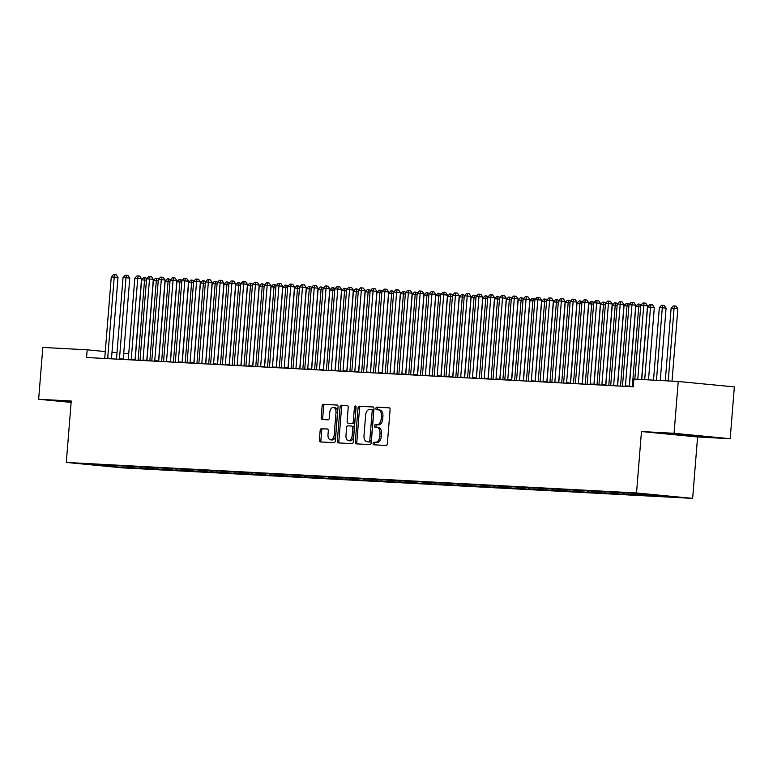 <?xml version="1.0" encoding="UTF-8"?>
<svg xmlns="http://www.w3.org/2000/svg" width="773" height="773" viewBox="0 0 773 773"><rect width="100%" height="100%" fill="white"/><g stroke="black" fill="none" stroke-linecap="round" stroke-linejoin="round"><path stroke-width="1.16" d="M373.079 443.441A1.324 0.812 -84.5 0 0 373.755 444.804A1.324 0.812 -84.5 0 0 373.784 444.804L386.056 445.461A1.894 1.159 -84.5 0 0 387.36 443.644L390.085 409.729A1.894 1.159 -84.5 0 0 389.119 407.786A1.894 1.159 -84.5 0 0 389.08 407.786L376.809 407.129A1.324 0.812 -84.5 0 0 375.9 408.405A1.324 0.812 -84.5 0 0 376.577 409.767A1.324 0.812 -84.5 0 0 376.596 409.767L378.19 409.854A6.049 3.701 -84.5 0 1 378.287 409.854A6.049 3.701 -84.5 0 1 381.398 416.077L381.176 418.908A6.049 3.701 -84.5 0 1 376.992 424.735L375.398 424.648A1.324 0.812 -84.5 0 0 374.49 425.923A1.324 0.812 -84.5 0 0 375.166 427.285A1.324 0.812 -84.5 0 0 375.195 427.285L376.78 427.372A6.049 3.701 -84.5 0 1 376.876 427.382A6.049 3.701 -84.5 0 1 379.987 433.595L379.765 436.426A6.049 3.701 -84.5 0 1 375.581 442.253L373.997 442.166A1.324 0.812 -84.5 0 0 373.079 443.441M376.973 427.392L378.297 427.517A6.049 3.701 -84.5 0 1 378.393 427.527A6.049 3.701 -84.5 0 1 381.504 433.74L381.282 436.571A6.049 3.701 -84.5 0 1 377.098 442.398L375.514 442.311A1.324 0.812 -84.5 0 0 374.596 443.586A1.324 0.812 -84.5 0 0 375.05 444.871M389.379 407.864L378.326 407.274A1.324 0.812 -84.5 0 0 377.417 408.55A1.324 0.812 -84.5 0 0 377.871 409.835M378.384 409.874L379.707 409.999A6.049 3.701 -84.5 0 1 379.804 410.009A6.049 3.701 -84.5 0 1 382.915 416.222L382.693 419.053A6.049 3.701 -84.5 0 1 378.509 424.879L376.915 424.792A1.324 0.812 -84.5 0 0 376.007 426.068A1.324 0.812 -84.5 0 0 376.461 427.353M321.462 428.667A1.894 1.159 -84.5 0 0 320.157 430.484L319.384 440.001A1.894 1.159 -84.5 0 0 320.36 441.943A1.894 1.159 -84.5 0 0 320.389 441.943L334.023 442.678A1.894 1.159 -84.5 0 0 335.327 440.852L338.052 406.946A1.894 1.159 -84.5 0 0 337.086 405.004A1.894 1.159 -84.5 0 0 337.047 405.004L323.423 404.269A1.894 1.159 -84.5 0 0 322.119 406.096L321.191 417.584A1.894 1.159 -84.5 0 0 322.167 419.526A1.894 1.159 -84.5 0 0 322.196 419.526L328.023 419.845A1.894 1.159 -84.5 0 0 329.337 418.019L329.791 412.318A5.053 3.092 -84.5 0 1 333.366 407.458A5.053 3.092 -84.5 0 1 335.975 412.656L334.178 434.977A5.053 3.092 -84.5 0 1 330.602 439.847A5.053 3.092 -84.5 0 1 327.994 434.648L328.293 430.928A1.894 1.159 -84.5 0 0 327.327 428.976A1.894 1.159 -84.5 0 0 327.288 428.976L322.979 428.812A1.894 1.159 -84.5 0 0 321.674 430.638L320.901 440.146A1.894 1.159 -84.5 0 0 321.616 442.011M86.566 357.503L633.251 386.78L633.87 379.099L678.23 381.476L674.066 433.295L641.464 431.547L636.527 492.961L66.304 462.428L71.242 401.013L38.65 399.264L42.815 347.444L87.185 349.821L86.566 357.503M355.309 441.924A1.894 1.159 -84.5 0 0 356.285 443.866A1.894 1.159 -84.5 0 0 356.314 443.866L369.938 444.601A1.894 1.159 -84.5 0 0 371.243 442.774L373.977 408.869A1.894 1.159 -84.5 0 0 373.001 406.927A1.894 1.159 -84.5 0 0 372.973 406.927L359.339 406.192A1.894 1.159 -84.5 0 0 358.034 408.018L355.309 441.924L356.826 442.069A1.894 1.159 -84.5 0 0 357.532 443.934M351.976 443.634L338.352 442.91A1.894 1.159 -84.5 0 0 338.352 442.91A1.894 1.159 -84.5 0 1 337.347 440.968L340.072 407.052A1.894 1.159 -84.5 0 1 341.386 405.236L347.212 405.545A1.894 1.159 -84.5 0 0 347.212 405.545A1.894 1.159 -84.5 0 1 348.217 407.487L347.116 421.246A1.894 1.159 -84.5 0 0 348.082 423.189A1.894 1.159 -84.5 0 0 348.111 423.189L351.986 423.391A1.894 1.159 -84.5 0 0 353.29 421.575L354.44 407.255A1.324 0.812 -84.5 0 1 355.377 405.98A1.324 0.812 -84.5 0 1 356.063 407.342L353.29 441.818A1.894 1.159 -84.5 0 1 351.976 443.634M636.527 492.961L692.647 498.382L122.424 467.849L66.304 462.428M657.833 495.193L657.765 496.044L672.384 496.595L630.7 493.126L99.717 464.689M657.765 496.044L647.668 495.271L646.982 494.227M646.093 494.179L645.996 495.416L653.059 495.793L647.668 495.271M645.996 495.416L635.908 494.643L635.193 493.561M634.333 493.474L634.227 494.778L641.29 495.164L635.908 494.643M634.227 494.778L624.14 494.015L623.425 492.932M622.565 492.845L622.458 494.15L629.522 494.527L624.14 494.015M622.458 494.15L612.371 493.377L611.656 492.295M610.796 492.217L610.699 493.522L617.753 493.899L612.371 493.377M610.699 493.522L600.602 492.749L599.887 491.667M599.036 491.589L598.93 492.894L605.984 493.271L600.602 492.749M598.93 492.894L588.833 492.121L588.127 491.039M587.267 490.952L587.161 492.266L594.224 492.643L588.833 492.121M587.161 492.266L577.073 491.493L576.358 490.411M575.499 490.324L575.392 491.628L582.456 492.014L577.073 491.493M575.392 491.628L565.305 490.855L564.59 489.782M563.73 489.696L563.623 491L570.687 491.377L565.305 490.855M563.623 491L553.536 490.227L552.821 489.145M551.961 489.067L551.864 490.372L558.918 490.749L553.536 490.227M551.864 490.372L541.767 489.599L541.052 488.517M540.201 488.439L540.095 489.744L547.149 490.121L541.767 489.599M540.095 489.744L529.998 488.971L529.292 487.889M528.432 487.802L528.326 489.116L535.389 489.493L529.998 488.971M528.326 489.116L518.239 488.343L517.524 487.261M516.664 487.174L516.557 488.478L523.621 488.855L518.239 488.343M516.557 488.478L506.47 487.705L505.755 486.623M504.895 486.546L504.788 487.85L511.852 488.227L506.47 487.705M504.788 487.85L494.701 487.077L493.986 485.995M493.135 485.917L493.029 487.222L500.083 487.599L494.701 487.077M493.029 487.222L482.932 486.449L482.217 485.367M481.366 485.28L481.26 486.594L488.323 486.971L482.932 486.449M481.26 486.594L471.163 485.821L470.457 484.739M469.598 484.652L469.491 485.956L476.555 486.343L471.163 485.821M469.491 485.956L459.404 485.193L458.689 484.111M457.829 484.024L457.722 485.328L464.786 485.705L459.404 485.193M457.722 485.328L447.635 484.555L446.92 483.473M446.06 483.396L445.953 484.7L453.017 485.077L447.635 484.555M445.953 484.7L435.866 483.927L435.151 482.845M434.3 482.767L434.194 484.072L441.248 484.449L435.866 483.927M434.194 484.072L424.097 483.299L423.382 482.217M422.531 482.13L422.425 483.444L429.488 483.821L424.097 483.299M422.425 483.444L412.338 482.671L411.623 481.589M410.763 481.502L410.656 482.806L417.72 483.183L412.338 482.671M410.656 482.806L400.569 482.033L399.854 480.951M398.994 480.874L398.887 482.178L405.951 482.555L400.569 482.033M398.887 482.178L388.8 481.405L388.085 480.323M387.225 480.246L387.128 481.55L394.182 481.927L388.8 481.405M387.128 481.55L377.031 480.777L376.316 479.695M375.465 479.608L375.359 480.922L382.413 481.299L377.031 480.777M375.359 480.922L365.262 480.149L364.556 479.067M363.697 478.98L363.59 480.284L370.654 480.671L365.262 480.149M363.59 480.284L353.503 479.521L352.788 478.439M351.928 478.352L351.821 479.656L358.885 480.033L353.503 479.521M351.821 479.656L341.734 478.883L341.019 477.801M340.159 477.724L340.052 479.028L347.116 479.405L341.734 478.883M340.052 479.028L329.965 478.255L329.25 477.173M328.39 477.096L328.293 478.4L335.347 478.777L329.965 478.255M328.293 478.4L318.196 477.627L317.481 476.545M316.63 476.458L316.524 477.772L323.578 478.149L318.196 477.627M316.524 477.772L306.427 476.999L305.721 475.917M304.862 475.83L304.755 477.134L311.819 477.521L306.427 476.999M304.755 477.134L294.668 476.361L293.953 475.289M293.093 475.202L292.986 476.506L300.05 476.883L294.668 476.361M292.986 476.506L282.899 475.733L282.184 474.651M281.324 474.574L281.217 475.878L288.281 476.255L282.899 475.733M281.217 475.878L271.13 475.105L270.415 474.023M269.564 473.946L269.458 475.25L276.512 475.627L271.13 475.105M269.458 475.25L259.361 474.477L258.646 473.395M257.796 473.308L257.689 474.622L264.752 474.999L259.361 474.477M257.689 474.622L247.592 473.849L246.887 472.767M246.027 472.68L245.92 473.984L252.984 474.361L247.592 473.849M245.92 473.984L235.833 473.211L235.118 472.129M234.258 472.052L234.151 473.356L241.215 473.733L235.833 473.211M234.151 473.356L224.064 472.583L223.349 471.501M222.489 471.424L222.382 472.728L229.446 473.105L224.064 472.583M222.382 472.728L212.295 471.955L211.58 470.873M210.729 470.786L210.623 472.1L217.677 472.477L212.295 471.955M210.623 472.1L200.526 471.327L199.811 470.245M198.961 470.158L198.854 471.462L205.918 471.849L200.526 471.327M198.854 471.462L188.767 470.699L188.052 469.617M187.192 469.53L187.085 470.834L194.149 471.211L188.767 470.699M187.085 470.834L176.998 470.061L176.283 468.979M175.423 468.902L175.316 470.206L182.38 470.583L176.998 470.061M175.316 470.206L165.229 469.433L164.514 468.351M163.654 468.274L163.557 469.578L170.611 469.955L165.229 469.433M163.557 469.578L153.46 468.805L152.745 467.723M151.894 467.636L151.788 468.95L158.842 469.327L153.46 468.805M151.788 468.95L141.691 468.177L140.986 467.095M140.126 467.008L140.019 468.312L147.083 468.689L141.691 468.177M140.019 468.312L129.932 467.539L129.217 466.457M128.357 466.38L128.25 467.684L135.314 468.061L129.932 467.539M128.25 467.684L109.921 466.477L86.566 464.215L99.514 464.911M122.868 467.163L122.182 466.119M109.921 466.477L109.834 465.462M134.637 467.8L133.951 466.757M146.397 468.428L145.711 467.385M158.165 469.056L157.479 468.013M169.934 469.684L169.248 468.641M181.703 470.313L181.017 469.279M193.472 470.95L192.786 469.907M205.232 471.578L204.545 470.535M217 472.206L216.314 471.163M228.769 472.834L228.083 471.791M240.538 473.463L239.852 472.429M252.307 474.1L251.611 473.057M264.066 474.728L263.38 473.685M275.835 475.356L275.149 474.313M287.604 475.984L286.918 474.951M299.373 476.622L298.687 475.579M311.142 477.25L310.446 476.207M322.901 477.878L322.215 476.835M334.67 478.506L333.984 477.463M346.439 479.134L345.753 478.101M358.208 479.772L357.522 478.729M369.967 480.4L369.281 479.357M381.736 481.028L381.05 479.985M393.505 481.656L392.819 480.613M405.274 482.294L404.588 481.25M417.043 482.922L416.357 481.879M428.802 483.55L428.116 482.507M440.571 484.178L439.885 483.135M452.34 484.806L451.654 483.772M464.109 485.444L463.423 484.4M475.878 486.072L475.182 485.029M487.637 486.7L486.951 485.657M499.406 487.328L498.72 486.285M511.175 487.956L510.489 486.922M522.944 488.594L522.258 487.55M534.713 489.222L534.017 488.178M546.472 489.85L545.786 488.807M558.241 490.478L557.555 489.444M570.01 491.116L569.324 490.072M581.779 491.744L581.093 490.7M593.548 492.372L592.852 491.328M605.307 493L604.621 491.957M617.076 493.628L616.39 492.594M628.845 494.266L628.159 493.222M640.614 494.894L639.928 493.85M652.373 495.522L651.774 494.604M128.724 353.831L123.719 353.348M116.994 352.701L111.998 352.217M105.273 351.57L87.185 349.821M38.65 399.264L71.135 402.404M641.464 431.547L697.584 436.967L730.185 438.716L674.066 433.295M730.185 438.716L734.35 386.896L678.23 381.476M697.584 436.967L692.647 498.382M659.437 495.899L659.05 495.309M682.859 435.334L705.575 436.552L682.897 434.938M71.097 401.574L63.26 401.429L71.145 402.192M373.272 407.004L360.856 406.337A1.894 1.159 -84.5 0 0 359.551 408.163L356.826 442.069M368.885 441.895A1.324 0.812 -84.5 0 0 369.794 440.62L372.19 410.859A1.324 0.812 -84.5 0 0 371.513 409.497A1.324 0.812 -84.5 0 0 371.484 409.497L369.813 409.4A6.049 3.701 -84.5 0 0 365.629 415.236L363.996 435.576A6.049 3.701 -84.5 0 0 367.107 441.798A6.049 3.701 -84.5 0 0 367.204 441.808L370.402 442.04A1.324 0.812 -84.5 0 0 371.311 440.765L369.794 440.62M373.03 409.642L373.001 409.642A1.324 0.812 -84.5 0 0 373.001 409.642A1.324 0.812 -84.5 0 1 373.707 411.004L371.311 440.765M368.528 441.934A6.049 3.701 -84.5 0 0 368.624 441.943A6.049 3.701 -84.5 0 0 368.721 441.953L367.204 441.808M370.402 442.04L368.721 441.953M347.512 405.622L342.903 405.381A1.894 1.159 -84.5 0 0 341.589 407.197L338.864 441.112A1.894 1.159 -84.5 0 0 339.569 442.977M349.628 423.333L349.599 423.333A1.894 1.159 -84.5 0 0 349.599 423.333A1.894 1.159 -84.5 0 0 349.628 423.333L353.503 423.546A1.894 1.159 -84.5 0 0 354.807 421.72L355.957 407.4L354.44 407.255M345.966 435.508A5.053 3.092 -84.5 0 0 348.565 440.707A5.053 3.092 -84.5 0 0 352.14 435.846L352.778 427.981A1.894 1.159 -84.5 0 0 351.802 426.039A1.894 1.159 -84.5 0 0 351.773 426.029L347.908 425.826A1.894 1.159 -84.5 0 0 346.594 427.643L345.966 435.508M348.565 440.707L350.082 440.861A5.053 3.092 -84.5 0 0 353.657 435.991L352.14 435.846M353.319 426.184L353.29 426.174A1.894 1.159 -84.5 0 0 353.29 426.174A1.894 1.159 -84.5 0 1 354.295 428.126L353.657 435.991M327.588 429.063L322.979 428.812M330.602 439.847L332.119 439.992A5.053 3.092 -84.5 0 0 335.695 435.122L334.178 434.977M333.366 407.458L334.883 407.603A5.053 3.092 -84.5 0 1 337.492 412.801L335.695 435.122M337.347 405.081L324.94 404.414A1.894 1.159 -84.5 0 0 323.636 406.24L322.708 417.729A1.894 1.159 -84.5 0 0 323.414 419.594M672.027 381.147L677.853 308.765L674.066 308.398L671.119 308.243L665.282 380.78M668.22 380.944L674.066 308.398L674.52 305.963L676.037 306.108L677.853 308.765M671.119 308.243L673.341 305.905L674.52 305.963M641.59 379.514L647.523 305.837L643.725 305.47L637.783 379.311M640.788 305.306L643.01 302.977L644.18 303.035L643.725 305.47L640.788 305.306L634.846 379.147M644.18 303.035L645.697 303.18L647.523 305.837M660.258 380.509L666.084 308.137L662.297 307.77L659.35 307.615L653.514 380.152M656.461 380.306L662.297 307.77L662.751 305.335L664.268 305.48L666.084 308.137M659.35 307.615L661.572 305.277L662.751 305.335M648.499 379.881L654.316 307.509L647.581 306.978L641.745 379.524M644.692 379.678L650.528 307.142L650.982 304.707L652.499 304.852L654.316 307.509M647.581 306.978L649.803 304.639L650.982 304.707M625.444 385.833L629.232 386.191L635.754 305.2L631.956 304.842L625.444 385.833A1.923 1.179 -84.5 0 0 625.444 386.355M629.019 304.678L631.241 302.34L632.42 302.407L631.956 304.842L629.019 304.678L622.507 385.669A1.923 1.179 -84.5 0 1 622.41 386.2M632.42 302.407L633.928 302.552L635.754 305.2M613.675 385.196L617.472 385.563L623.985 304.572L620.197 304.204L613.675 385.196A1.923 1.179 -84.5 0 0 613.675 385.727M617.25 304.05L619.473 301.712L620.651 301.779L620.197 304.204L617.25 304.05L610.738 385.041A1.923 1.179 -84.5 0 1 610.651 385.563M620.651 301.779L622.168 301.924L623.985 304.572M673.795 433.846L697.536 435.779M702.773 436.281L668.345 433.537M71.184 401.786L65.647 401.255M632.304 386.722L638.759 306.504L635.821 306.35L629.367 386.568M640.672 306.697L638.759 306.504L639.213 304.079L641.184 304.891M635.821 306.35L638.044 304.011L639.213 304.079M620.535 386.094L626.99 305.876L624.053 305.721L617.598 385.94M628.903 306.06L626.99 305.876L627.454 303.441L629.425 304.253M624.053 305.721L626.275 303.383L627.454 303.441M601.906 384.567L605.703 384.935L612.216 303.944L608.428 303.576L601.906 384.567A1.923 1.179 -84.5 0 0 601.916 385.099M605.481 303.422L607.704 301.084L608.882 301.141L608.428 303.576L605.481 303.422L598.969 384.413A1.923 1.179 -84.5 0 1 598.882 384.935M608.882 301.141L610.399 301.296L612.216 303.944M590.147 383.939L593.935 384.307L600.447 303.316L596.659 302.948L590.147 383.939A1.923 1.179 -84.5 0 0 590.147 384.471M593.722 302.794L595.935 300.455L597.114 300.513L596.659 302.948L593.722 302.794L587.2 383.785A1.923 1.179 -84.5 0 1 587.113 384.307M597.114 300.513L598.631 300.658L600.447 303.316M608.776 385.466L615.231 305.248L612.284 305.093L605.829 385.312M617.144 305.432L615.231 305.248L615.685 302.813L617.656 303.625M612.284 305.093L614.506 302.755L615.685 302.813M578.378 383.311L582.166 383.679L588.688 302.687L584.89 302.32L578.378 383.311A1.923 1.179 -84.5 0 0 578.378 383.833M581.953 302.156L584.175 299.818L585.345 299.885L584.89 302.32L581.953 302.156L575.431 383.147A1.923 1.179 -84.5 0 1 575.344 383.679M585.345 299.885L586.862 300.03L588.688 302.687M597.007 384.838L603.462 304.62L600.515 304.456L594.06 384.674M605.375 304.804L603.462 304.62L603.916 302.185L605.887 302.997M600.515 304.456L602.737 302.117L603.916 302.185M566.609 382.674L570.397 383.041L576.919 302.05L573.122 301.683L566.609 382.674A1.923 1.179 -84.5 0 0 566.609 383.205M570.184 301.528L572.407 299.19L573.585 299.257L573.122 301.683L570.184 301.528L563.672 382.519A1.923 1.179 -84.5 0 1 563.575 383.041M573.585 299.257L575.102 299.402L576.919 302.05M585.238 384.2L591.693 303.992L588.755 303.828L582.301 384.046M593.606 304.175L591.693 303.992L592.147 301.557L594.118 302.369M588.755 303.828L590.968 301.489L592.147 301.557M554.84 382.046L558.637 382.413L565.15 301.422L561.362 301.055L554.84 382.046A1.923 1.179 -84.5 0 0 554.85 382.577M558.415 300.9L560.638 298.562L561.816 298.629L561.362 301.055L558.415 300.9L551.903 381.891A1.923 1.179 -84.5 0 1 551.816 382.413M561.816 298.629L563.333 298.774L565.15 301.422M573.469 383.572L579.924 303.354L576.987 303.2L570.532 383.418M581.837 303.538L579.924 303.354L580.378 300.929L582.349 301.731M576.987 303.2L579.209 300.861L580.378 300.929M543.071 381.418L546.869 381.785L553.381 300.794L549.593 300.426L543.071 381.418A1.923 1.179 -84.5 0 0 543.081 381.949M546.646 300.272L548.869 297.934L550.047 297.991L549.593 300.426L546.646 300.272L540.134 381.263A1.923 1.179 -84.5 0 1 540.047 381.785M550.047 297.991L551.564 298.136L553.381 300.794M561.7 382.944L568.155 302.726L565.218 302.572L558.763 382.79M570.068 302.91L568.155 302.726L568.619 300.291L570.59 301.103M565.218 302.572L567.44 300.233L568.619 300.291M531.312 380.789L535.1 381.157L541.612 300.166L537.824 299.798L531.312 380.789A1.923 1.179 -84.5 0 0 531.312 381.321M534.887 299.644L537.1 297.305L538.279 297.363L537.824 299.798L534.887 299.644L528.365 380.635A1.923 1.179 -84.5 0 1 528.278 381.157M538.279 297.363L539.796 297.508L541.612 300.166M549.941 382.316L556.396 302.098L553.449 301.943L546.994 382.162M558.309 302.282L556.396 302.098L556.85 299.663L558.821 300.475M553.449 301.943L555.671 299.605L556.85 299.663M519.543 380.161L523.331 380.529L529.853 299.538L526.055 299.17L519.543 380.161A1.923 1.179 -84.5 0 0 519.543 380.683M523.118 299.006L525.34 296.668L526.51 296.735L526.055 299.17L523.118 299.006L516.596 379.997A1.923 1.179 -84.5 0 1 516.509 380.529M526.51 296.735L528.027 296.88L529.853 299.538M538.172 381.688L544.627 301.47L541.68 301.306L535.225 381.524M546.54 301.654L544.627 301.47L545.081 299.035L547.052 299.847M541.68 301.306L543.902 298.967L545.081 299.035M507.774 379.524L511.562 379.891L518.084 298.9L514.287 298.533L507.774 379.524A1.923 1.179 -84.5 0 0 507.774 380.055M511.349 298.378L513.572 296.04L514.75 296.107L514.287 298.533L511.349 298.378L504.837 379.369A1.923 1.179 -84.5 0 1 504.75 379.891M514.75 296.107L516.267 296.252L518.084 298.9M526.403 381.05L532.858 300.832L529.92 300.678L523.466 380.896M534.771 301.026L532.858 300.832L533.312 298.407L535.283 299.219M529.92 300.678L532.133 298.339L533.312 298.407M496.005 378.896L499.802 379.263L506.315 298.272L502.527 297.905L496.005 378.896A1.923 1.179 -84.5 0 0 496.015 379.427M499.58 297.75L501.803 295.412L502.981 295.47L502.527 297.905L499.58 297.75L493.068 378.741A1.923 1.179 -84.5 0 1 492.981 379.263M502.981 295.47L504.498 295.624L506.315 298.272M514.634 380.422L521.089 300.204L518.152 300.05L511.697 380.268M523.002 300.388L521.089 300.204L521.543 297.769L523.524 298.581M518.152 300.05L520.374 297.711L521.543 297.769M484.236 378.268L488.034 378.635L494.546 297.644L490.758 297.276L484.236 378.268A1.923 1.179 -84.5 0 0 484.246 378.799M487.811 297.122L490.034 294.784L491.213 294.842L490.758 297.276L487.811 297.122L481.299 378.113A1.923 1.179 -84.5 0 1 481.212 378.635M491.213 294.842L492.73 294.986L494.546 297.644M502.865 379.794L509.32 299.576L506.383 299.422L499.928 379.64M511.233 299.76L509.32 299.576L509.784 297.141L511.755 297.953M506.383 299.422L508.605 297.083L509.784 297.141M472.477 377.639L476.265 378.007L482.777 297.016L478.989 296.648L472.477 377.639A1.923 1.179 -84.5 0 0 472.477 378.171M476.052 296.484L478.265 294.146L479.444 294.213L478.989 296.648L476.052 296.484L469.53 377.475A1.923 1.179 -84.5 0 1 469.443 378.007M479.444 294.213L480.961 294.358L482.777 297.016M491.106 379.166L497.561 298.948L494.614 298.784L488.159 379.002M499.474 299.132L497.561 298.948L498.015 296.513L499.986 297.325M494.614 298.784L496.836 296.455L498.015 296.513M460.708 377.011L464.496 377.369L471.018 296.378L467.221 296.02L460.708 377.011A1.923 1.179 -84.5 0 0 460.708 377.533M464.283 295.856L466.506 293.518L467.675 293.585L467.221 296.02L464.283 295.856L457.761 376.847A1.923 1.179 -84.5 0 1 457.674 377.369M467.675 293.585L469.192 293.73L471.018 296.378M479.337 378.538L485.792 298.32L482.845 298.156L476.39 378.374M487.705 298.504L485.792 298.32L486.246 295.885L488.217 296.697M482.845 298.156L485.067 295.817L486.246 295.885M448.939 376.374L452.736 376.741L459.249 295.75L455.452 295.383L448.939 376.374A1.923 1.179 -84.5 0 0 448.939 376.905M452.514 295.228L454.737 292.89L455.915 292.957L455.452 295.383L452.514 295.228L446.002 376.219A1.923 1.179 -84.5 0 1 445.915 376.741M455.915 292.957L457.432 293.102L459.249 295.75M467.568 377.9L474.023 297.682L471.086 297.528L464.631 377.746M475.936 297.866L474.023 297.682L474.477 295.257L476.448 296.069M471.086 297.528L473.298 295.189L474.477 295.257M437.17 375.746L440.968 376.113L447.48 295.122L443.692 294.755L437.17 375.746A1.923 1.179 -84.5 0 0 437.18 376.277M440.745 294.6L442.968 292.262L444.146 292.32L443.692 294.755L440.745 294.6L434.233 375.591A1.923 1.179 -84.5 0 1 434.146 376.113M444.146 292.32L445.663 292.474L447.48 295.122M455.799 377.272L462.254 297.054L459.317 296.9L452.862 377.118M464.167 297.238L462.254 297.054L462.708 294.619L464.689 295.431M459.317 296.9L461.539 294.561L462.708 294.619M425.411 375.118L429.199 375.485L435.711 294.494L431.923 294.127L425.411 375.118A1.923 1.179 -84.5 0 0 425.411 375.649M428.976 293.972L431.199 291.634L432.378 291.692L431.923 294.127L428.976 293.972L422.464 374.963A1.923 1.179 -84.5 0 1 422.377 375.485M432.378 291.692L433.895 291.836L435.711 294.494M444.04 376.644L450.485 296.426L447.548 296.272L441.093 376.49M452.408 296.61L450.485 296.426L450.949 293.991L452.92 294.803M447.548 296.272L449.77 293.933L450.949 293.991M413.642 374.49L417.43 374.857L423.952 293.866L420.154 293.498L413.642 374.49A1.923 1.179 -84.5 0 0 413.642 375.011M417.217 293.334L419.439 290.996L420.609 291.063L420.154 293.498L417.217 293.334L410.695 374.325A1.923 1.179 -84.5 0 1 410.608 374.857M420.609 291.063L422.126 291.208L423.952 293.866M432.271 376.016L438.726 295.798L435.779 295.634L429.324 375.852M440.639 295.982L438.726 295.798L439.18 293.363L441.151 294.175M435.779 295.634L438.001 293.296L439.18 293.363M401.873 373.852L405.661 374.219L412.183 293.228L408.386 292.861L401.873 373.852A1.923 1.179 -84.5 0 0 401.873 374.383M405.448 292.706L407.671 290.368L408.849 290.435L408.386 292.861L405.448 292.706L398.926 373.697A1.923 1.179 -84.5 0 1 398.839 374.219M408.849 290.435L410.357 290.58L412.183 293.228M420.502 375.378L426.957 295.16L424.01 295.006L417.565 375.224M428.87 295.354L426.957 295.16L427.411 292.735L429.382 293.547M424.01 295.006L426.232 292.667L427.411 292.735M390.104 373.224L393.901 373.591L400.414 292.6L396.626 292.233L390.104 373.224A1.923 1.179 -84.5 0 0 390.104 373.755M393.679 292.078L395.902 289.74L397.08 289.798L396.626 292.233L393.679 292.078L387.167 373.069A1.923 1.179 -84.5 0 1 387.08 373.591M397.08 289.798L398.597 289.952L400.414 292.6M408.733 374.75L415.188 294.532L412.251 294.378L405.796 374.596M417.101 294.716L415.188 294.532L415.642 292.107L417.613 292.909M412.251 294.378L414.473 292.039L415.642 292.107M378.335 372.596L382.133 372.963L388.645 291.972L384.857 291.605L378.335 372.596A1.923 1.179 -84.5 0 0 378.345 373.127M381.91 291.45L384.133 289.112L385.312 289.17L384.857 291.605L381.91 291.45L375.398 372.441A1.923 1.179 -84.5 0 1 375.311 372.963M385.312 289.17L386.829 289.315L388.645 291.972M396.964 374.122L403.419 293.904L400.482 293.75L394.027 373.968M405.332 294.088L403.419 293.904L403.873 291.469L405.854 292.281M400.482 293.75L402.704 291.411L403.873 291.469M385.205 373.494L391.66 293.276L388.713 293.122L382.258 373.33M393.573 293.46L391.66 293.276L392.114 290.841L394.085 291.653M388.713 293.122L390.935 290.783L392.114 290.841M373.436 372.866L379.891 292.648L376.944 292.484L370.489 372.702M381.804 292.832L379.891 292.648L380.345 290.213L382.316 291.025M376.944 292.484L379.166 290.146L380.345 290.213M361.667 372.228L368.122 292.01L365.185 291.856L358.73 372.074M370.035 292.204L368.122 292.01L368.576 289.585L370.547 290.397M365.185 291.856L367.397 289.517L368.576 289.585M349.898 371.6L356.353 291.382L353.416 291.228L346.961 371.446M358.266 291.566L356.353 291.382L356.807 288.947L358.778 289.759M353.416 291.228L355.638 288.889L356.807 288.947M338.13 370.972L344.584 290.754L341.647 290.6L335.192 370.818M346.497 290.938L344.584 290.754L345.048 288.319L347.019 289.131M341.647 290.6L343.869 288.261L345.048 288.319M326.37 370.344L332.825 290.126L329.878 289.962L323.423 370.18M334.738 290.31L332.825 290.126L333.279 287.691L335.25 288.503M329.878 289.962L332.1 287.624L333.279 287.691M366.576 371.968L370.364 372.335L376.876 291.344L373.088 290.977L366.576 371.968A1.923 1.179 -84.5 0 0 366.576 372.499M370.151 290.812L372.364 288.484L373.543 288.542L373.088 290.977L370.151 290.812L363.629 371.803A1.923 1.179 -84.5 0 1 363.542 372.335M373.543 288.542L375.06 288.687L376.876 291.344M354.807 371.34L358.595 371.697L365.117 290.706L361.32 290.348L354.807 371.34A1.923 1.179 -84.5 0 0 354.807 371.861M358.382 290.184L360.605 287.846L361.774 287.914L361.32 290.348L358.382 290.184L351.86 371.175A1.923 1.179 -84.5 0 1 351.773 371.707M361.774 287.914L363.291 288.058L365.117 290.706M343.038 370.702L346.826 371.069L353.348 290.078L349.551 289.711L343.038 370.702A1.923 1.179 -84.5 0 0 343.038 371.233M346.613 289.556L348.836 287.218L350.014 287.285L349.551 289.711L346.613 289.556L340.101 370.547A1.923 1.179 -84.5 0 1 340.004 371.069M350.014 287.285L351.531 287.43L353.348 290.078M331.269 370.074L335.067 370.441L341.579 289.45L337.791 289.083L331.269 370.074A1.923 1.179 -84.5 0 0 331.269 370.605M334.844 288.928L337.067 286.59L338.245 286.648L337.791 289.083L334.844 288.928L328.332 369.919A1.923 1.179 -84.5 0 1 328.245 370.441M338.245 286.648L339.762 286.802L341.579 289.45M319.5 369.446L323.298 369.813L329.81 288.822L326.022 288.455L319.5 369.446A1.923 1.179 -84.5 0 0 319.51 369.977M323.075 288.3L325.298 285.962L326.477 286.02L326.022 288.455L323.075 288.3L316.563 369.291A1.923 1.179 -84.5 0 1 316.476 369.813M326.477 286.02L327.994 286.165L329.81 288.822M307.741 368.818L311.529 369.185L318.041 288.194L314.253 287.827L307.741 368.818A1.923 1.179 -84.5 0 0 307.741 369.339M311.316 287.662L313.529 285.324L314.708 285.392L314.253 287.827L311.316 287.662L304.794 368.653A1.923 1.179 -84.5 0 1 304.707 369.185M314.708 285.392L316.225 285.537L318.041 288.194M295.972 368.18L299.76 368.547L306.282 287.556L302.485 287.189L295.972 368.18A1.923 1.179 -84.5 0 0 295.972 368.711M299.547 287.034L301.77 284.696L302.939 284.764L302.485 287.189L299.547 287.034L293.025 368.025A1.923 1.179 -84.5 0 1 292.938 368.547M302.939 284.764L304.456 284.908L306.282 287.556M314.601 369.707L321.056 289.498L318.109 289.334L311.654 369.552M322.969 289.682L321.056 289.498L321.51 287.063L323.481 287.875M318.109 289.334L320.331 286.996L321.51 287.063M284.203 367.552L287.991 367.919L294.513 286.928L290.716 286.561L284.203 367.552A1.923 1.179 -84.5 0 0 284.203 368.083M287.778 286.406L290.001 284.068L291.179 284.135L290.716 286.561L287.778 286.406L281.266 367.397A1.923 1.179 -84.5 0 1 281.179 367.919M291.179 284.135L292.696 284.28L294.513 286.928M302.832 369.079L309.287 288.86L306.35 288.706L299.895 368.924M311.2 289.044L309.287 288.86L309.741 286.435L311.712 287.237M306.35 288.706L308.562 286.368L309.741 286.435M272.434 366.924L276.232 367.291L282.744 286.3L278.956 285.933L272.434 366.924A1.923 1.179 -84.5 0 0 272.444 367.455M276.009 285.778L278.232 283.44L279.411 283.498L278.956 285.933L276.009 285.778L269.497 366.769A1.923 1.179 -84.5 0 1 269.41 367.291M279.411 283.498L280.928 283.643L282.744 286.3M291.063 368.45L297.518 288.232L294.581 288.078L288.126 368.296M299.431 288.416L297.518 288.232L297.972 285.797L299.953 286.609M294.581 288.078L296.803 285.739L297.972 285.797M260.665 366.296L264.463 366.663L270.975 285.672L267.187 285.305L260.665 366.296A1.923 1.179 -84.5 0 0 260.675 366.827M264.24 285.15L266.463 282.812L267.642 282.87L267.187 285.305L264.24 285.15L257.728 366.141A1.923 1.179 -84.5 0 1 257.641 366.663M267.642 282.87L269.159 283.015L270.975 285.672M279.295 367.822L285.749 287.604L282.812 287.45L276.357 367.668M287.662 287.788L285.749 287.604L286.213 285.169L288.184 285.981M282.812 287.45L285.034 285.111L286.213 285.169M248.906 365.668L252.694 366.035L259.206 285.044L255.419 284.677L248.906 365.668A1.923 1.179 -84.5 0 0 248.906 366.189M252.481 284.512L254.694 282.174L255.873 282.242L255.419 284.677L252.481 284.512L245.959 365.503A1.923 1.179 -84.5 0 1 245.872 366.035M255.873 282.242L257.39 282.387L259.206 285.044M267.535 367.194L273.99 286.976L271.043 286.812L264.588 367.03M275.903 287.16L273.99 286.976L274.444 284.541L276.415 285.353M271.043 286.812L273.265 284.474L274.444 284.541M237.137 365.03L240.925 365.397L247.447 284.406L243.65 284.039L237.137 365.03A1.923 1.179 -84.5 0 0 237.137 365.561M240.712 283.884L242.935 281.546L244.104 281.614L243.65 284.039L240.712 283.884L234.19 364.875A1.923 1.179 -84.5 0 1 234.103 365.397M244.104 281.614L245.621 281.759L247.447 284.406M255.766 366.557L262.221 286.339L259.274 286.184L252.819 366.402M264.134 286.532L262.221 286.339L262.675 283.913L264.646 284.725M259.274 286.184L261.496 283.846L262.675 283.913M225.368 364.402L229.166 364.769L235.678 283.778L231.881 283.411L225.368 364.402A1.923 1.179 -84.5 0 0 225.368 364.933M228.943 283.256L231.166 280.918L232.344 280.976L231.881 283.411L228.943 283.256L222.431 364.247A1.923 1.179 -84.5 0 1 222.344 364.769M232.344 280.976L233.861 281.13L235.678 283.778M243.997 365.929L250.452 285.71L247.515 285.556L241.06 365.774M252.365 285.894L250.452 285.71L250.906 283.276L252.877 284.087M247.515 285.556L249.727 283.218L250.906 283.276M213.599 363.774L217.397 364.141L223.909 283.15L220.121 282.783L213.599 363.774A1.923 1.179 -84.5 0 0 213.609 364.305M217.174 282.628L219.397 280.29L220.576 280.348L220.121 282.783L217.174 282.628L210.662 363.619A1.923 1.179 -84.5 0 1 210.575 364.141M220.576 280.348L222.093 280.493L223.909 283.15M232.229 365.3L238.683 285.082L235.746 284.928L229.291 365.146M240.596 285.266L238.683 285.082L239.137 282.647L241.118 283.459M235.746 284.928L237.968 282.589L239.137 282.647M201.83 363.146L205.628 363.513L212.14 282.522L208.352 282.155L201.83 363.146A1.923 1.179 -84.5 0 0 201.84 363.677M205.405 281.99L207.628 279.652L208.807 279.72L208.352 282.155L205.405 281.99L198.893 362.981A1.923 1.179 -84.5 0 1 198.806 363.513M208.807 279.72L210.324 279.865L212.14 282.522M220.469 364.672L226.914 284.454L223.977 284.29L217.522 364.508M228.837 284.638L226.914 284.454L227.378 282.019L229.349 282.831M223.977 284.29L226.199 281.961L227.378 282.019M190.071 362.518L193.859 362.875L200.381 281.884L196.584 281.527L190.071 362.518A1.923 1.179 -84.5 0 0 190.071 363.039M193.646 281.362L195.859 279.024L197.038 279.092L196.584 281.527L193.646 281.362L187.124 362.353A1.923 1.179 -84.5 0 1 187.037 362.875M197.038 279.092L198.555 279.237L200.381 281.884M208.7 364.044L215.155 283.826L212.208 283.662L205.753 363.88M217.068 284.01L215.155 283.826L215.609 281.391L217.58 282.203M212.208 283.662L214.43 281.324L215.609 281.391M178.302 361.88L182.09 362.247L188.612 281.256L184.815 280.889L178.302 361.88A1.923 1.179 -84.5 0 0 178.302 362.411M181.877 280.734L184.1 278.396L185.269 278.464L184.815 280.889L181.877 280.734L175.355 361.725A1.923 1.179 -84.5 0 1 175.268 362.247M185.269 278.464L186.786 278.609L188.612 281.256M196.931 363.407L203.386 283.189L200.439 283.034L193.984 363.252M205.299 283.372L203.386 283.189L203.84 280.763L205.811 281.575M200.439 283.034L202.661 280.696L203.84 280.763M166.533 361.252L170.331 361.619L176.843 280.628L173.055 280.261L166.533 361.252A1.923 1.179 -84.5 0 0 166.533 361.783M170.108 280.106L172.331 277.768L173.51 277.826L173.055 280.261L170.108 280.106L163.596 361.097A1.923 1.179 -84.5 0 1 163.509 361.619M173.51 277.826L175.027 277.98L176.843 280.628M185.162 362.779L191.617 282.56L188.68 282.406L182.225 362.624M193.53 282.744L191.617 282.56L192.071 280.126L194.042 280.937M188.68 282.406L190.892 280.068L192.071 280.126M154.764 360.624L158.562 360.991L165.074 280L161.286 279.633L154.764 360.624A1.923 1.179 -84.5 0 0 154.774 361.155M158.339 279.478L160.562 277.14L161.741 277.198L161.286 279.633L158.339 279.478L151.827 360.469A1.923 1.179 -84.5 0 1 151.74 360.991M161.741 277.198L163.258 277.343L165.074 280M173.394 362.151L179.848 281.932L176.911 281.778L170.456 361.996M181.761 282.116L179.848 281.932L180.302 279.497L182.283 280.309M176.911 281.778L179.133 279.44L180.302 279.497M143.005 359.996L146.793 360.363L153.305 279.372L149.518 279.005L143.005 359.996A1.923 1.179 -84.5 0 0 143.005 360.518M146.57 278.84L148.793 276.502L149.972 276.57L149.518 279.005L146.57 278.84L140.058 359.832A1.923 1.179 -84.5 0 1 139.971 360.363M149.972 276.57L151.489 276.715L153.305 279.372M161.634 361.522L168.089 281.304L165.142 281.14L158.687 361.358M170.002 281.488L168.089 281.304L168.543 278.869L170.514 279.681M165.142 281.14L167.364 278.802L168.543 278.869M131.236 359.358L135.024 359.725L141.546 278.734L137.749 278.367L131.236 359.358A1.923 1.179 -84.5 0 0 131.236 359.889M134.811 278.212L137.034 275.874L138.203 275.942L137.749 278.367L134.811 278.212L128.289 359.203A1.923 1.179 -84.5 0 1 128.202 359.725M138.203 275.942L139.72 276.087L141.546 278.734M149.865 360.885L156.32 280.667L153.373 280.512L146.918 360.73M158.233 280.86L156.32 280.667L156.774 278.241L158.745 279.053M153.373 280.512L155.595 278.174L156.774 278.241M119.467 358.73L123.255 359.097L129.777 278.106L125.98 277.739L119.467 358.73A1.923 1.179 -84.5 0 0 119.467 359.261M123.042 277.584L125.265 275.246L126.443 275.304L125.98 277.739L123.042 277.584L116.53 358.575A1.923 1.179 -84.5 0 1 116.433 359.097M126.443 275.304L127.96 275.459L129.777 278.106M138.096 360.257L144.551 280.039L141.604 279.884L135.159 360.102M146.464 280.222L144.551 280.039L145.005 277.613L146.976 278.415M141.604 279.884L143.826 277.546L145.005 277.613M107.698 358.102L111.496 358.469L118.008 277.478L114.22 277.111L107.698 358.102A1.923 1.179 -84.5 0 0 107.698 358.633M111.273 276.956L113.496 274.618L114.675 274.676L114.22 277.111L111.273 276.956L104.761 357.947A1.923 1.179 -84.5 0 1 104.674 358.469M114.675 274.676L116.192 274.821L118.008 277.478M377.098 442.398L375.581 442.253M381.282 436.571L379.765 436.426M381.504 433.74L379.987 433.595M376.915 424.792L375.398 424.648M378.509 424.879L376.992 424.735M382.693 419.053L381.176 418.908M382.915 416.222L381.398 416.077M378.326 407.274L376.809 407.129M375.514 442.311L373.997 442.166M359.551 408.163L358.034 408.018M360.856 406.337L359.339 406.192M373.707 411.004L372.19 410.859M338.864 441.112L337.347 440.968M341.589 407.197L340.072 407.052M342.903 405.381L341.386 405.236M353.503 423.546L351.986 423.391M354.807 421.72L353.29 421.575M354.295 428.126L352.778 427.981M337.492 412.801L335.975 412.656M322.708 417.729L321.191 417.584M323.636 406.24L322.119 406.096M324.94 404.414L323.423 404.269M320.901 440.146L319.384 440.001M321.674 430.638L320.157 430.484M378.393 427.527L376.876 427.382M379.804 410.009L378.287 409.854M368.624 441.943L367.107 441.798"/></g></svg>
